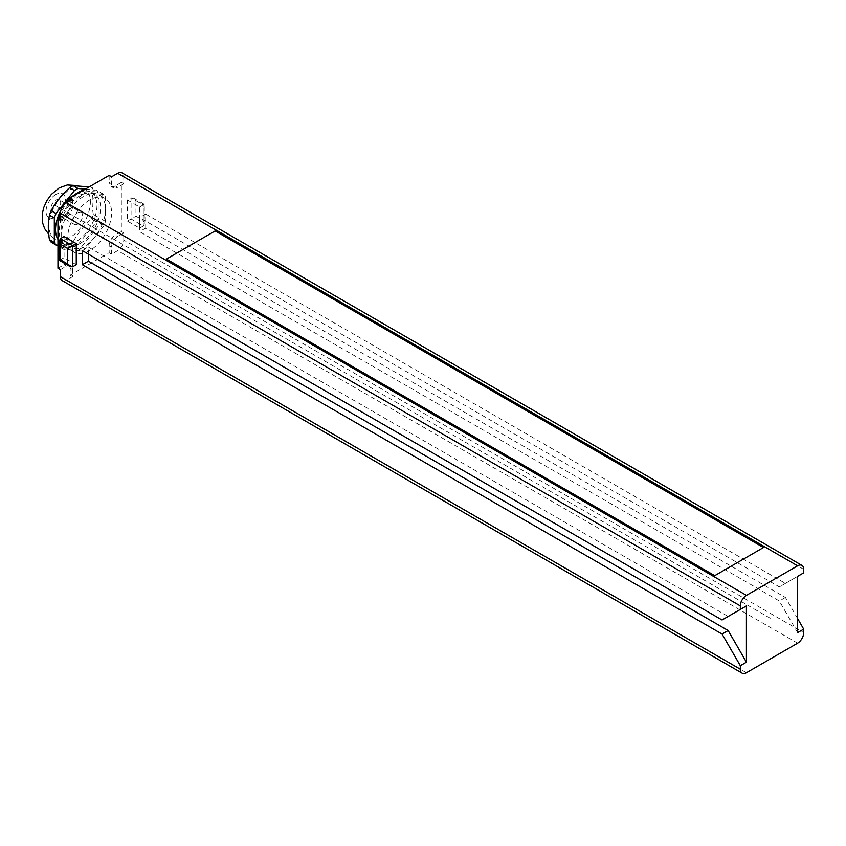 <?xml version="1.0" encoding="UTF-8"?>
<svg xmlns="http://www.w3.org/2000/svg" width="846" height="846" viewBox="0 0 846 846"><rect width="100%" height="100%" fill="white"/><g stroke="black" fill="none" stroke-linecap="round" stroke-linejoin="round"><path stroke-width="0.63" stroke-dasharray="4.23 3.17" d="M88.428 254.16L88.428 247.127L728.152 616.459L722.061 619.981M76.246 264.713L64.063 257.681L64.063 236.573M60.404 269.641L66.496 266.12A8.619 4.97 -60 0 1 70.81 265.697A8.619 4.97 -60 0 1 72.597 269.641L72.597 276.674L66.496 280.185A8.619 4.97 -60 0 1 62.192 280.618M123.77 240.095L123.77 233.052L117.679 236.573A8.619 4.97 -60 0 0 111.587 247.127L111.587 254.16L117.679 250.638A8.619 4.97 -60 0 0 123.77 240.095L803.7 632.639M123.77 233.052L121.338 231.645L121.338 182.398L123.77 183.804L123.77 176.772A8.619 4.97 -60 0 0 121.983 172.827M123.77 183.804L117.679 187.326A8.619 4.97 -60 0 1 113.364 187.749A8.619 4.97 -60 0 1 111.587 183.804L111.587 176.772M72.597 199.286L72.597 206.318A8.619 4.97 -60 0 1 66.496 216.872L60.404 220.394M797.609 618.574L785.426 597.466L145.702 228.134L145.702 214.059L785.426 583.402L803.7 572.848M127.429 199.994L139.611 207.027L139.611 228.134L127.429 221.092L127.429 199.994L131.077 197.879L133.52 198.123L135.952 200.692L143.27 204.912L144.275 204.33L143.27 204.912L143.27 220.394L135.952 216.174L135.952 200.692M797.609 632.639L779.325 600.988L139.611 231.645L139.611 217.581L779.325 586.913L797.609 576.359M785.426 597.466L779.325 600.988M785.426 583.402L779.325 586.913M145.702 214.059L139.611 217.581M145.702 228.134L139.611 231.645M70.155 200.692L70.155 204.912A8.619 4.97 -60 0 1 64.063 215.466L66.496 216.872M57.972 268.235L64.063 264.713A8.619 4.97 -60 0 1 68.367 264.29A8.619 4.97 -60 0 1 70.155 268.235L70.155 275.267L109.145 252.753L109.145 245.721A8.619 4.97 -60 0 1 115.236 235.167L117.679 236.573M121.338 231.645L115.236 235.167M121.338 182.398L115.236 185.919A8.619 4.97 -60 0 1 110.932 186.342A8.619 4.97 -60 0 1 109.145 182.398L111.587 183.804M109.145 175.365L109.145 182.398M60.404 217.581L64.063 215.466M89.655 199.994A31.016 17.903 120 0 0 69.383 227.32A31.016 17.903 120 0 0 74.141 252.182A31.016 17.903 120 0 0 89.655 250.638A31.016 17.903 120 0 0 109.917 223.312A31.016 17.903 120 0 0 105.158 198.45A31.016 17.903 120 0 0 89.655 199.994M72.597 206.191A31.016 17.903 120 0 0 61.621 234.458A31.016 17.903 120 0 0 68.05 248.661A31.016 17.903 120 0 0 72.597 250.067A31.016 17.903 120 0 0 83.564 247.127A31.016 17.903 -60 0 0 94.53 237.398L103.73 225.956A34.464 19.902 -60 0 0 105.496 221.398L105.496 196.864A34.464 19.902 -60 0 0 103.73 194.358L94.53 193.533A31.016 17.903 -60 0 1 99.067 194.94A31.016 17.903 -60 0 1 105.496 209.131A31.016 17.903 -60 0 1 94.53 237.398L85.33 248.84A34.464 19.902 120 0 1 81.787 250.881L63.397 249.242A34.464 19.902 120 0 1 61.621 246.725L61.621 222.191A34.464 19.902 120 0 1 63.397 217.644L72.597 206.191A31.016 17.903 120 0 1 83.564 196.473A31.016 17.903 -60 0 1 94.53 193.533L85.33 192.708A34.464 19.902 120 0 0 81.787 194.749L72.597 206.191M82.221 190.921L85.33 192.708M103.73 194.358L100.071 192.243L82.612 190.688M89.168 186.903L91.537 187.326L96.412 190.139L85.287 189.144M105.496 221.398L101.837 219.294A34.464 19.902 -60 0 1 100.071 223.841L103.73 225.956M100.071 192.243A34.464 19.902 -60 0 1 101.837 194.76L105.496 196.864M78.678 192.951L81.787 194.749M58.459 218.702A34.464 19.902 120 0 0 57.972 220.087L61.621 222.191M60.404 215.92L63.397 217.644M57.972 220.087L57.972 244.621A34.464 19.902 120 0 0 59.738 247.127L63.397 249.242M57.972 244.621L61.621 246.725M85.33 248.84L81.671 246.736A34.464 19.902 -60 0 1 78.139 248.777L81.787 250.881M81.671 246.736L100.071 223.841M78.012 244.621L96.412 221.737L91.537 218.924C83.902 225.681 77.769 233.306 73.137 241.808L78.012 244.621A34.464 19.902 120 0 1 74.48 246.662L57.972 245.192M77.198 193.819L60.404 214.694M59.738 247.127L78.139 248.777M101.837 219.294L101.837 194.76M79.905 195.764A29.293 16.909 120 0 0 60.764 221.589A29.293 16.909 120 0 0 65.258 245.054A29.293 16.909 120 0 0 79.905 243.606A29.293 16.909 -60 0 0 99.045 217.792A29.293 16.909 -60 0 0 94.551 194.316A29.293 16.909 -60 0 0 79.905 195.764M71.265 197.245A29.293 16.909 120 0 0 70.155 198.228M65.216 203.706A29.293 16.909 120 0 0 60.849 210.464M57.972 239.386A29.293 16.909 120 0 0 61.599 242.95A29.293 16.909 120 0 0 76.246 241.501A29.293 16.909 -60 0 0 95.387 215.677A29.293 16.909 -60 0 0 90.892 192.211L94.551 194.316M78.107 192.687A29.293 16.909 -60 0 1 90.892 192.211M96.412 190.139A34.464 19.902 -60 0 1 98.178 192.645L98.178 217.179A34.464 19.902 -60 0 1 96.412 221.737M98.178 217.179L93.303 214.366A34.464 19.902 -60 0 1 91.537 218.924M91.537 187.326A34.464 19.902 -60 0 1 93.303 189.832L98.178 192.645M51.204 242.21C55.836 241.882 61.97 242.432 69.605 243.849L74.48 246.662M69.605 243.849A34.464 19.902 120 0 0 71.371 242.908A34.464 19.902 -60 0 0 73.137 241.808M93.303 214.366C91.802 205.314 91.802 197.139 93.303 189.832M69.668 189.864A29.293 16.909 -60 0 1 84.145 188.309A29.293 16.909 -60 0 1 88.851 211.733A29.293 16.909 -60 0 1 69.668 237.694A29.293 16.909 120 0 1 54.853 239.048A29.293 16.909 120 0 1 50.58 215.519A29.293 16.909 120 0 1 69.668 189.864M55.794 194.506A13.79 7.963 120 0 0 46.044 211.394A13.79 7.963 120 0 0 55.794 217.02A13.79 7.963 -60 0 0 65.533 200.142A13.79 7.963 -60 0 0 55.794 194.506M59.231 199.793A6.895 3.976 -60 0 0 55.794 200.142A6.895 3.976 120 0 0 51.289 206.213A6.895 3.976 120 0 0 52.346 211.733A6.895 3.976 120 0 0 55.794 211.394A6.895 3.976 -60 0 0 60.288 205.324A6.895 3.976 -60 0 0 59.231 199.793L81.174 212.462A6.895 3.976 -60 0 1 82.221 217.982A6.895 3.976 -60 0 1 77.726 224.053A6.895 3.976 120 0 1 74.279 224.401A6.895 3.976 120 0 1 73.221 218.871A6.895 3.976 120 0 1 77.726 212.801A6.895 3.976 -60 0 1 81.174 212.462M109.145 252.753L111.587 254.16M70.155 275.267L72.597 276.674M139.611 207.027L143.27 204.912L143.27 226.019L144.275 223.788L143.27 220.394M127.429 221.092L135.952 216.174M139.611 228.134L143.27 226.019L131.077 218.987L131.077 197.879L143.27 204.912M82.337 250.638L88.428 247.127M64.063 257.681L60.404 259.785L72.597 266.818M54.958 205.292L772.017 619.272M55.794 205.768L89.655 225.311M746.426 672.739L66.496 280.185M803.7 569.326L123.77 176.772M70.155 204.912L72.597 206.318M109.145 245.721L111.587 247.127M797.609 643.193L117.679 250.638M70.155 268.235L72.597 269.641M64.063 264.713L66.496 266.12M115.236 185.919L117.679 187.326M60.404 238.678L60.404 259.785M68.05 248.661L74.141 252.182M61.599 242.95L65.258 245.054M48.708 234.236L54.853 239.048M77.726 185.623L84.145 188.309M52.346 211.733L74.279 224.401M99.067 194.94L105.158 198.45M70.81 265.697L68.367 264.29M113.364 187.749L110.932 186.342M133.52 198.123L144.275 204.33L144.275 223.788"/><path stroke-width="1.27" d="M746.426 662.196L740.335 665.707L740.335 669.228A8.619 4.97 120 0 0 742.122 673.173A8.619 4.97 120 0 0 746.426 672.739L797.609 643.193A8.619 4.97 120 0 0 803.7 632.639L803.7 629.128L797.609 632.639L797.609 576.359L803.7 572.848L803.7 569.326A8.619 4.97 120 0 0 801.913 565.382A8.619 4.97 120 0 0 797.609 565.815L746.426 595.362A8.619 4.97 120 0 0 740.335 605.905L740.335 609.427L746.426 605.905L746.426 662.196L728.152 630.534L88.428 261.192L88.428 254.16M728.152 616.459L746.426 605.905M740.335 665.707L722.061 634.056L728.152 630.534M740.335 605.905L60.404 213.361L60.404 220.394L57.972 218.987L57.972 268.235L60.404 269.641L60.404 276.674A8.619 4.97 -60 0 0 62.192 280.618L742.122 673.173M722.061 634.056L82.337 264.713L82.337 250.638L722.061 619.981L740.335 609.427M76.246 243.606L72.597 245.721L60.404 238.678L64.063 236.573L76.246 243.606L76.246 264.713L72.597 266.818L70.155 266.585L67.722 264.005L67.722 248.534L60.404 244.314L60.404 259.785L59.4 260.367L60.404 259.785L67.722 264.005M797.609 565.815L117.679 173.261A8.619 4.97 -60 0 1 121.983 172.827L801.913 565.382M117.679 173.261L111.587 176.772L109.145 175.365L70.155 197.879L72.597 199.286L66.496 202.807A8.619 4.97 -60 0 0 60.404 213.361M803.7 629.128L797.609 618.574M70.155 197.879L70.155 200.692M57.972 218.987L60.404 217.581M82.612 190.688L81.671 190.604L82.221 190.921M85.287 189.144L78.012 188.489A34.464 19.902 120 0 0 74.48 190.53L56.079 213.425A34.464 19.902 120 0 0 54.313 217.972L54.313 242.506A34.464 19.902 120 0 0 56.079 245.023L57.972 245.192M89.168 186.903L73.137 185.676L78.012 188.489M81.671 190.604A34.464 19.902 -60 0 0 78.139 192.645L78.678 192.951M60.404 214.694L59.738 215.529A34.464 19.902 120 0 0 58.459 218.702M59.738 215.529L60.404 215.92M78.139 192.645L77.198 193.819M78.107 192.687A29.293 16.909 -60 0 0 76.246 193.66A29.293 16.909 120 0 0 71.265 197.245M70.155 198.228A29.293 16.909 120 0 0 65.216 203.706M60.849 210.464A29.293 16.909 120 0 0 57.972 239.386M73.137 185.676A34.464 19.902 -60 0 0 71.371 186.628A34.464 19.902 120 0 0 69.605 187.717L74.48 190.53M69.605 187.717C61.97 194.474 55.836 202.109 51.204 210.601A34.464 19.902 120 0 0 49.438 215.159L54.313 217.972M51.204 210.601L56.079 213.425M49.438 215.159C47.936 222.466 47.936 230.651 49.438 239.693A34.464 19.902 120 0 0 51.204 242.21L56.079 245.023M49.438 239.693L54.313 242.506M82.337 264.713L88.428 261.192M60.404 238.678L59.4 240.909L60.404 244.314M72.597 266.818L72.597 245.721L67.722 248.534M166.419 259.088L714.754 575.661L763.494 547.521L215.159 230.947L166.419 259.088M740.335 669.228L60.404 276.674M746.426 595.362L66.496 202.807M77.726 185.623L67.268 184.978L59.125 187.971L51.373 194.379L46.868 200.618L43.749 207.534L42.3 213.763L42.596 222.889L44.648 228.632L48.708 234.236M59.4 240.909L59.4 260.367L70.155 266.585"/></g></svg>
